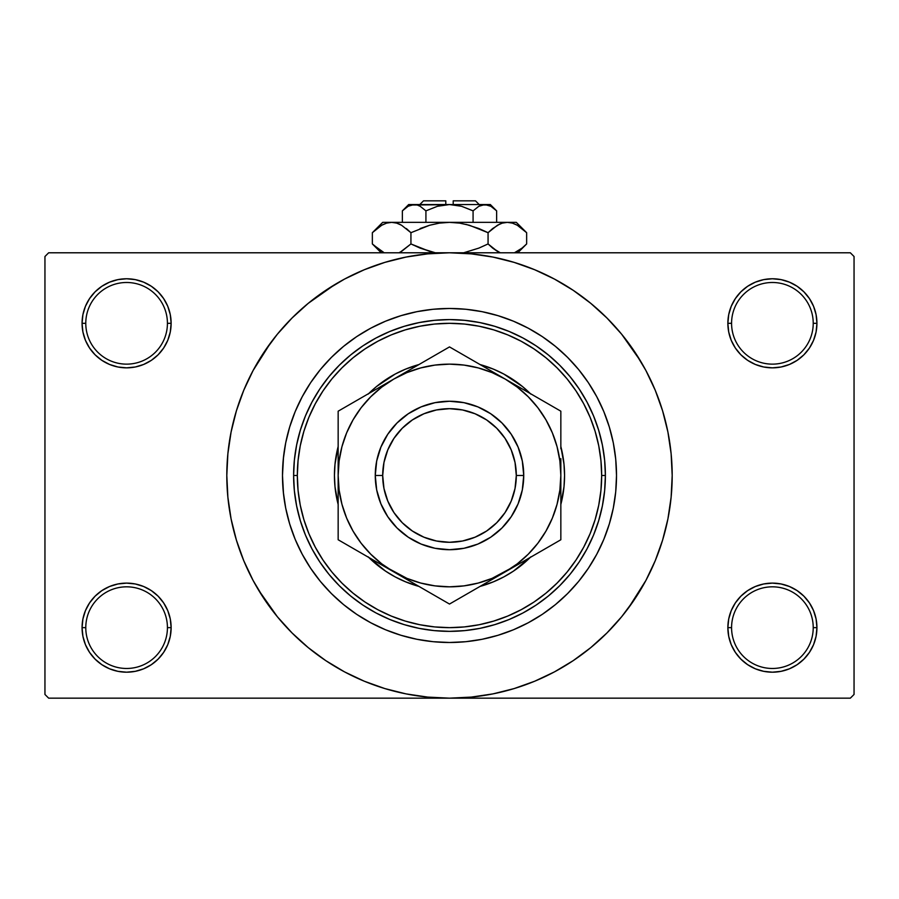 <?xml version="1.0" encoding="UTF-8"?>
<svg xmlns="http://www.w3.org/2000/svg" width="899" height="899" viewBox="0 0 899 899"><rect width="100%" height="100%" fill="white"/><g stroke="black" fill="none" stroke-linecap="round" stroke-linejoin="round"><path stroke-width="1.35" d="M813.224 627.648A40.826 40.826 0 0 0 772.398 586.822A40.826 40.826 0 0 0 731.572 627.648L727.864 627.648A44.534 44.534 0 0 1 772.398 583.114A44.534 44.534 0 0 1 816.933 627.648L813.224 627.648A40.826 40.826 0 0 1 772.398 668.474A40.826 40.826 0 0 1 731.572 627.648A40.826 40.826 0 0 1 772.398 586.822A40.826 40.826 0 0 1 813.224 627.648L816.933 627.648L816.078 618.962L813.55 610.612L809.426 602.903L803.886 596.161L797.143 590.621L789.446 586.508L781.085 583.968L772.398 583.114L763.712 583.968L755.351 586.508L747.653 590.621L740.9 596.161L735.371 602.903L731.247 610.612L728.718 618.962L727.864 627.648L728.718 636.335L731.247 644.695L735.371 652.393L740.9 659.147L747.653 664.687L755.351 668.8L763.712 671.328L772.398 672.194L781.085 671.328L789.446 668.8L797.143 664.687L803.886 659.147L809.426 652.393L813.55 644.695L816.078 636.335L816.933 627.648A44.534 44.534 0 0 1 772.398 672.194A44.534 44.534 0 0 1 727.864 627.648L731.572 627.648A40.826 40.826 0 0 0 772.398 668.474A40.826 40.826 0 0 0 813.224 627.648M167.428 627.648A40.826 40.826 0 0 0 126.602 586.822A40.826 40.826 0 0 0 85.776 627.648L82.067 627.648A44.534 44.534 0 0 1 126.602 583.114A44.534 44.534 0 0 1 171.136 627.648L167.428 627.648A40.826 40.826 0 0 1 126.602 668.474A40.826 40.826 0 0 1 85.776 627.648A40.826 40.826 0 0 1 126.602 586.822A40.826 40.826 0 0 1 167.428 627.648L171.136 627.648L170.282 618.962L167.753 610.612L163.629 602.903L158.1 596.161L151.347 590.621L143.649 586.508L135.288 583.968L126.602 583.114L117.915 583.968L109.554 586.508L101.857 590.621L95.114 596.161L89.574 602.903L85.45 610.612L82.922 618.962L82.067 627.648L82.922 636.335L85.45 644.695L89.574 652.393L95.114 659.147L101.857 664.687L109.554 668.8L117.915 671.328L126.602 672.194L135.288 671.328L143.649 668.8L151.347 664.687L158.1 659.147L163.629 652.393L167.753 644.695L170.282 636.335L171.136 627.648A44.534 44.534 0 0 1 126.602 672.194A44.534 44.534 0 0 1 82.067 627.648L85.776 627.648A40.826 40.826 0 0 0 126.602 668.474A40.826 40.826 0 0 0 167.428 627.648M167.428 323.314A40.826 40.826 0 0 0 126.602 282.488A40.826 40.826 0 0 0 85.776 323.314L82.067 323.314A44.534 44.534 0 0 1 126.602 278.769A44.534 44.534 0 0 1 171.136 323.314L167.428 323.314A40.826 40.826 0 0 1 126.602 364.14A40.826 40.826 0 0 1 85.776 323.314A40.826 40.826 0 0 1 126.602 282.488A40.826 40.826 0 0 1 167.428 323.314L171.136 323.314L170.282 314.616L167.753 306.267L163.629 298.569L158.1 291.815L151.347 286.275L143.649 282.162L135.288 279.623L126.602 278.769L117.915 279.623L109.554 282.162L101.857 286.275L95.114 291.815L89.574 298.569L85.45 306.267L82.922 314.616L82.067 323.314L82.922 332.001L85.45 340.35L89.574 348.059L95.114 354.802L101.857 360.342L109.554 364.455L117.915 366.994L126.602 367.848L135.288 366.994L143.649 364.455L151.347 360.342L158.1 354.802L163.629 348.059L167.753 340.35L170.282 332.001L171.136 323.314A44.534 44.534 0 0 1 126.602 367.848A44.534 44.534 0 0 1 82.067 323.314L85.776 323.314A40.826 40.826 0 0 0 126.602 364.14A40.826 40.826 0 0 0 167.428 323.314M813.224 323.314A40.826 40.826 0 0 0 772.398 282.488A40.826 40.826 0 0 0 731.572 323.314L727.864 323.314A44.534 44.534 0 0 1 772.398 278.769A44.534 44.534 0 0 1 816.933 323.314L813.224 323.314A40.826 40.826 0 0 1 772.398 364.14A40.826 40.826 0 0 1 731.572 323.314A40.826 40.826 0 0 1 772.398 282.488A40.826 40.826 0 0 1 813.224 323.314L816.933 323.314L816.078 314.616L813.55 306.267L809.426 298.569L803.886 291.815L797.143 286.275L789.446 282.162L781.085 279.623L772.398 278.769L763.712 279.623L755.351 282.162L747.653 286.275L740.9 291.815L735.371 298.569L731.247 306.267L728.718 314.616L727.864 323.314L728.718 332.001L731.247 340.35L735.371 348.059L740.9 354.802L747.653 360.342L755.351 364.455L763.712 366.994L772.398 367.848L781.085 366.994L789.446 364.455L797.143 360.342L803.886 354.802L809.426 348.059L813.55 340.35L816.078 332.001L816.933 323.314A44.534 44.534 0 0 1 772.398 367.848A44.534 44.534 0 0 1 727.864 323.314L731.572 323.314A40.826 40.826 0 0 0 772.398 364.14A40.826 40.826 0 0 0 813.224 323.314M283.522 456.928L282.488 475.481A167.012 167.012 0 0 1 449.5 308.469A167.012 167.012 0 0 1 616.512 475.481L615.714 491.854L613.309 508.059L609.32 523.96L603.802 539.4L596.79 554.211L588.373 568.269L578.608 581.439L567.595 593.576L555.458 604.589L542.288 614.354L528.23 622.771L513.419 629.783L497.979 635.301L482.089 639.29L465.873 641.695L449.5 642.493L433.127 641.695L416.911 639.29L401.021 635.301L385.581 629.783L370.77 622.771L356.712 614.354L343.542 604.589L331.405 593.576L320.392 581.439L310.627 568.269L302.21 554.211L295.198 539.4L289.68 523.96L285.691 508.059L283.286 491.854L282.488 475.481L283.286 459.108L285.691 442.892L289.68 427.003L295.198 411.562L302.21 396.751L310.627 382.693L320.392 369.523L331.405 357.386L343.542 346.373L356.712 336.608L370.77 328.18L385.581 321.179L401.021 315.661L416.911 311.672L433.127 309.267L449.5 308.469L465.873 309.267L482.089 311.672L497.979 315.661L513.419 321.179L528.23 328.18L542.288 336.608L555.458 346.373L567.595 357.386L578.608 369.523L588.373 382.693L596.79 396.751L603.802 411.562L609.32 427.003L613.309 442.892L615.714 459.108L616.512 475.481A167.012 167.012 0 0 1 449.5 642.493A167.012 167.012 0 0 1 282.488 475.481A167.012 167.012 0 0 1 449.5 308.469A167.012 167.012 0 0 1 616.512 475.481A167.012 167.012 0 0 1 449.5 642.493A167.012 167.012 0 0 1 282.488 475.481L283.522 494.034M628.367 608.14L645.898 580.451L655.236 560.695L662.597 540.119L667.912 518.925L671.115 497.304L672.194 475.481A222.694 222.694 0 0 1 449.5 698.163A222.694 222.694 0 0 1 226.806 475.481A222.694 222.694 0 0 1 449.5 252.788A222.694 222.694 0 0 1 672.194 475.481L671.115 453.658L667.912 432.037L662.597 410.832L655.236 390.256L645.898 370.5L634.66 351.756L621.636 334.203L606.96 318.021L590.767 303.345L573.214 290.321L560.841 282.623M616.512 475.537L615.714 459.108L613.309 442.892L609.32 427.003L603.802 411.562L596.79 396.751L588.373 382.693L578.608 369.523L567.595 357.386L555.458 346.373L542.288 336.608L528.23 328.18L513.419 321.179L497.979 315.661L482.089 311.672L465.873 309.267L449.5 308.469L433.127 309.267L416.911 311.672L401.021 315.661L385.581 321.179L370.77 328.18L356.712 336.608L343.542 346.373L331.405 357.386L320.392 369.523L310.627 382.693L302.21 396.751L295.198 411.562L289.68 427.003L285.691 442.892L283.286 459.108M258.496 589.969L277.364 616.748L292.04 632.941L308.233 647.617L325.786 660.641L344.531 671.879L364.286 681.217L384.862 688.578L406.056 693.893L427.677 697.096L449.5 698.163L850.342 698.163L854.05 694.455L854.05 256.507L854.05 694.455L850.342 698.163L48.658 698.163L44.95 694.455L44.95 256.507L48.658 252.788L449.5 252.788L48.658 252.788L44.95 256.507L44.95 694.455L48.658 698.163L449.5 698.163L471.323 697.096L492.944 693.893L514.138 688.578L534.714 681.217L554.469 671.879L573.214 660.641L590.767 647.617L606.96 632.941L621.636 616.748L634.66 599.195L642.358 586.822M850.342 252.788L449.5 252.788L850.342 252.788L854.05 256.507L850.342 252.788M563.988 666.485L573.214 660.641M640.504 360.993L621.636 334.203M335.012 284.477L308.233 303.345L292.04 318.021L277.364 334.203L264.34 351.756L256.642 364.14M270.633 342.822L253.102 370.5L243.764 390.256L236.403 410.832L231.088 432.037L227.885 453.658L226.806 475.481L227.885 497.304L231.088 518.925L236.403 540.119L243.764 560.695L253.102 580.451L264.34 599.195L277.364 616.748M325.786 660.641L338.159 668.328M740.9 291.815L735.371 298.569M731.247 340.35L732.427 342.946M167.753 306.267L163.629 298.569M135.288 279.623L126.602 278.769M143.649 364.455L145.773 363.511M158.1 354.802L163.629 348.059M167.753 610.612L166.573 608.016M158.1 659.147L163.629 652.393M755.351 586.508L753.227 587.452M740.9 596.161L735.371 602.903M731.247 644.695L735.371 652.393M763.712 671.328L772.398 672.194M573.214 290.321L554.469 279.083L534.714 269.745L514.138 262.384L492.944 257.069L471.323 253.866L449.5 252.788L427.677 253.866L406.056 257.069L384.862 262.384L364.286 269.745L344.531 279.083L325.786 290.321M287.972 517.948L288.77 520.881M338.159 504.474L335.001 486.752L334.439 475.481A115.061 115.061 0 0 0 338.159 504.474A115.061 115.061 0 0 1 334.439 475.481L335.001 464.199L338.159 446.488A115.061 115.061 0 0 0 334.439 475.481A115.061 115.061 0 0 1 338.159 446.488M418.934 586.406L405.471 581.777L395.268 576.956A115.061 115.061 0 0 0 418.934 586.406A115.061 115.061 0 0 1 368.725 557.414A115.061 115.061 0 0 0 376.423 564.347M376.591 564.493A115.061 115.061 0 0 0 395.245 576.944M480.066 586.406A115.061 115.061 0 0 0 503.721 576.956L493.529 581.777L480.066 586.406A115.061 115.061 0 0 0 530.275 557.414A115.061 115.061 0 0 1 522.577 564.347M503.755 576.944A115.061 115.061 0 0 0 522.409 564.493M560.841 504.474A115.061 115.061 0 0 0 564.561 475.481A115.061 115.061 0 0 1 560.841 504.474L563.999 486.752L564.561 475.481A115.061 115.061 0 0 0 560.841 446.488L563.999 464.199L564.561 475.481A115.061 115.061 0 0 0 560.841 446.488M293.613 475.481L297.333 475.481A152.167 152.167 0 0 1 449.5 323.314A152.167 152.167 0 0 1 601.667 475.481L605.387 475.481A155.887 155.887 0 0 0 449.5 319.594A155.887 155.887 0 0 0 293.613 475.481A155.887 155.887 0 0 1 449.5 319.594A155.887 155.887 0 0 1 605.387 475.481L604.634 490.764L602.386 505.89L598.667 520.735L593.52 535.13L586.98 548.963L579.113 562.089L570 574.371L559.729 585.71L548.39 595.981L536.107 605.094L522.982 612.961L509.149 619.501L494.753 624.648L479.909 628.367L464.783 630.615L449.5 631.356L434.217 630.615L419.091 628.367L404.247 624.648L389.851 619.501L376.018 612.961L362.893 605.094L350.61 595.981L339.271 585.71L329 574.371L319.887 562.089L312.02 548.963L305.48 535.13L300.333 520.735L296.614 505.89L294.366 490.764L293.613 475.481L294.366 460.198L296.614 445.072L300.333 430.228L305.48 415.832L312.02 401.999L319.887 388.874L329 376.591L339.271 365.252L350.61 354.981L362.893 345.868L376.018 338.002L389.851 331.461L404.247 326.315L419.091 322.595L434.217 320.347L449.5 319.594L464.783 320.347L479.909 322.595L494.753 326.315L509.149 331.461L522.982 338.002L536.107 345.868L548.39 354.981L559.729 365.252L570 376.591L579.113 388.874L586.98 401.999L593.52 415.832L598.667 430.228L602.386 445.072L604.634 460.198L605.387 475.481A155.887 155.887 0 0 1 449.5 631.356A155.887 155.887 0 0 1 293.613 475.481A155.887 155.887 0 0 0 449.5 631.356A155.887 155.887 0 0 0 605.387 475.481L601.667 475.481L600.937 460.569L598.745 445.792L595.116 431.306L590.092 417.248L583.698 403.752L576.023 390.941L567.134 378.94L557.099 367.882L546.03 357.847L534.04 348.958L521.229 341.283L507.733 334.889L493.675 329.866L479.189 326.236L464.412 324.045L449.5 323.314L434.588 324.045L419.811 326.236L405.325 329.866L391.267 334.889L377.771 341.283L364.96 348.958L352.97 357.847L341.901 367.882L331.866 378.94L322.977 390.941L315.302 403.752L308.908 417.248L303.884 431.306L300.255 445.792L298.063 460.569L297.333 475.481L298.063 490.393L300.255 505.171L303.884 519.656L308.908 533.714L315.302 547.21L322.977 560.021L331.866 572.011L341.901 583.08L352.97 593.104L364.96 602.004L377.771 609.679L391.267 616.062L405.325 621.097L419.811 624.726L434.588 626.918L449.5 627.648L464.412 626.918L479.189 624.726L493.675 621.097L507.733 616.062L521.229 609.679L534.04 602.004L546.03 593.104L557.099 583.08L567.134 572.011L576.023 560.021L583.698 547.21L590.092 533.714L595.116 519.656L598.745 505.171L600.937 490.393L601.667 475.481A152.167 152.167 0 0 1 449.5 627.648A152.167 152.167 0 0 1 297.333 475.481L293.613 475.481M283.286 491.854L285.691 508.059L289.68 523.96L295.198 539.4L302.21 554.211L310.627 568.269L320.392 581.439L331.405 593.576L343.542 604.589L356.712 614.354L370.77 622.771L385.581 629.783L401.021 635.301L416.911 639.29L433.127 641.695L449.5 642.493L465.873 641.695L482.089 639.29L497.979 635.301L513.419 629.783L528.23 622.771L542.288 614.354L555.458 604.589L567.595 593.576L578.608 581.439L588.373 568.269L596.79 554.211L603.802 539.4L609.32 523.96L613.309 508.059L615.714 491.854L616.512 475.481M368.141 394.122L376.512 386.536L395.268 374.006L405.471 369.186L418.934 364.556A115.061 115.061 0 0 0 395.279 373.995M503.721 373.995A115.061 115.061 0 0 0 480.066 364.556L493.529 369.186L503.732 374.006L522.488 386.536L530.86 394.122L522.488 386.536M530.86 556.841L513.419 571.146L503.732 576.956M395.268 576.956L385.581 571.146L368.141 556.841L376.512 564.415M493.529 369.186L482.898 365.376M405.471 581.777L416.102 585.586M480.066 364.556A115.061 115.061 0 0 1 530.275 393.548A115.061 115.061 0 0 0 522.577 386.615M522.409 386.469A115.061 115.061 0 0 0 503.755 374.018M395.245 374.018A115.061 115.061 0 0 0 376.591 386.469M376.423 386.615A115.061 115.061 0 0 0 368.725 393.548A115.061 115.061 0 0 1 418.934 364.556M523.735 475.481L516.307 475.481A66.807 66.807 0 0 1 449.5 542.288A66.807 66.807 0 0 1 382.693 475.481L375.265 475.481A74.235 74.235 0 0 0 449.5 549.705A74.235 74.235 0 0 0 523.735 475.481A74.235 74.235 0 0 1 449.5 549.705A74.235 74.235 0 0 1 375.265 475.481L376.692 460.996L380.918 447.073L387.784 434.239L397.01 422.991L408.258 413.765L421.092 406.899L435.015 402.673L449.5 401.246L463.985 402.673L477.908 406.899L490.742 413.765L501.99 422.991L511.216 434.239L518.082 447.073L522.308 460.996L523.735 475.481L522.308 489.966L518.082 503.889L511.216 516.723L501.99 527.971L490.742 537.197L477.908 544.064L463.985 548.289L449.5 549.705L435.015 548.289L421.092 544.064L408.258 537.197L397.01 527.971L387.784 516.723L380.918 503.889L376.692 489.966L375.265 475.481A74.235 74.235 0 0 1 449.5 401.246A74.235 74.235 0 0 1 523.735 475.481A74.235 74.235 0 0 0 449.5 401.246A74.235 74.235 0 0 0 375.265 475.481L382.693 475.481L383.974 488.517L387.784 501.046L393.953 512.599L402.258 522.724L412.383 531.028L423.935 537.197L436.464 541.007L449.5 542.288L462.536 541.007L475.065 537.197L486.617 531.028L496.742 522.724L505.047 512.599L511.216 501.046L515.026 488.517L516.307 475.481L515.026 462.446L511.216 449.916L505.047 438.364L496.742 428.239L486.617 419.934L475.065 413.765L462.536 409.955L449.5 408.674L436.464 409.955L423.935 413.765L412.383 419.934L402.258 428.239L393.953 438.364L387.784 449.916L383.974 462.446L382.693 475.481A66.807 66.807 0 0 1 449.5 408.674A66.807 66.807 0 0 1 516.307 475.481L523.735 475.481M338.159 447.376L338.159 449.388M338.159 426.553L338.159 475.751M393.886 379.018L338.159 411.191L338.159 475.481L339.114 490.011L341.946 504.294L346.632 518.094L353.071 531.152L361.162 543.266L370.77 554.211L381.715 563.819L393.829 571.91L449.5 604.049L560.841 539.76L560.841 523.297M422.406 362.555L408.236 370.736M505.227 379.086L449.5 346.913L422.418 362.544M443.128 350.588L393.829 379.052L381.715 387.143L370.77 396.751L361.162 407.697L353.071 419.811L346.632 432.868L341.946 446.657L339.103 460.985L338.159 475.481A111.341 111.341 0 0 1 393.829 379.052L338.159 411.191M533.748 395.549L519.577 387.368M560.841 448.77L560.841 411.191L533.759 395.56M554.469 407.517L505.171 379.052L492.113 372.613L478.313 367.927L463.996 365.084M560.841 447.376L560.841 448.163M557.032 504.35L559.886 490.011L560.841 475.211M560.841 503.586L560.841 501.979M560.841 524.398L560.841 523.6M505.092 571.955L490.764 580.226M393.751 571.865L449.5 604.049L505.171 571.91L517.285 563.819L528.23 554.211L537.838 543.266L545.929 531.152L552.368 518.094L557.054 504.294M456.085 600.251L505.171 571.91A111.341 111.341 0 0 1 393.829 571.91L379.423 563.594L406.887 578.349L420.687 583.035L435.004 585.878M338.159 503.586L338.159 539.76L379.412 563.583M338.159 492.315L338.159 502.799M365.095 555.324L393.829 571.91A111.341 111.341 0 0 1 338.159 475.481L338.159 502.181M351.475 547.457L408.236 580.226M344.744 543.569L365.061 555.301M379.198 387.503L371.017 392.222L379.198 387.503M365.061 395.661L353.172 402.527L365.061 395.661M344.531 407.517L351.419 403.539L344.531 407.517M482.37 365.882L490.506 370.59L482.37 365.882M464.502 355.577L476.358 362.421L464.502 355.577M455.872 350.588L462.76 354.566L455.872 350.588M527.983 558.74L519.836 563.437L527.983 558.74M545.85 548.424L533.939 555.301L545.85 548.424M554.256 543.569L547.581 547.424L554.256 543.569M560.841 492.315L560.841 501.552M560.841 458.681L560.841 539.76L560.841 475.481L559.886 460.951L557.054 446.657L552.368 432.868L545.929 419.811L537.838 407.697L528.23 396.751L517.285 387.143L505.171 379.052A111.341 111.341 0 0 1 505.171 571.91L560.841 539.76M422.564 588.497L434.464 595.363L422.597 588.519M416.63 585.069L408.461 580.361L416.63 585.069M442.915 600.251L436.24 596.397L442.915 600.251M463.996 585.878L478.313 583.035L492.113 578.349L519.577 563.594M435.004 365.084L420.687 367.927L406.887 372.613L393.829 379.052A111.341 111.341 0 0 1 505.171 379.052L449.5 346.913L379.423 387.368M338.159 530.477L338.159 539.76M560.841 420.732L560.841 411.191L490.764 370.736M338.159 458.681L338.159 448.994M434.97 585.867L449.5 586.822L464.03 585.867M464.03 365.084L449.5 364.14L434.97 365.084M338.159 508.576L338.159 524.454L338.159 508.576M560.841 426.508L560.841 442.387L560.841 411.191L547.581 403.539M449.5 604.049L462.76 596.397M449.5 346.913L436.24 354.566M423.519 200.837L445.792 200.837L423.519 200.837L419.811 204.545M445.792 204.545L445.792 200.837L445.792 204.545M403.584 209.681L402.359 210.86L402.359 222.356L402.359 210.86L408.056 206.321L411.045 205.006L417.192 204.994L420.193 206.298L425.924 210.86L437.375 206.309L425.924 210.86L437.375 206.309L443.342 205.006L437.363 206.309L449.5 204.545L455.658 205.006L461.637 206.309L473.076 210.86L473.076 222.356L473.076 210.86L478.762 206.321L484.853 204.545L490.91 206.298L496.641 210.86L496.641 222.356L496.641 210.86L490.944 206.321L496.641 210.86L490.91 206.298L487.887 204.994M479.425 205.961L484.853 204.545L490.326 204.545L481.785 205.006M455.647 205.006L453.208 204.714M408.247 206.208L414.147 204.545L417.192 204.994L420.193 206.298L425.924 210.86L420.204 206.309L425.924 210.86L425.924 222.356L425.924 210.86L420.238 206.321M417.237 205.006L418.878 205.624M373.377 231.695L372.355 232.695L372.355 243.944L372.355 232.695L381.682 225.267L386.581 223.121L391.649 222.356L382.693 222.356L516.307 222.356L507.351 222.356L512.351 223.098L517.262 225.233L526.645 232.695L526.645 243.944L522.049 248.102L514.442 252.788L522.038 248.113L526.645 243.944L526.645 232.695L525.713 231.773M499.552 252.484L492.674 248.113L488.067 243.944L488.067 232.695L497.394 225.267L502.283 223.121L507.351 222.356L502.327 223.109M512.419 223.121L507.351 222.356L502.361 223.098L507.351 222.356L449.5 222.356L459.546 223.109L469.357 225.244L459.58 223.109L449.5 222.356L439.454 223.109L429.643 225.244L439.42 223.109L449.5 222.356L391.649 222.356L396.639 223.098L401.55 225.233L410.933 232.695L410.933 243.944L410.933 232.695L406.337 228.537L410.933 232.695L429.666 225.244L420.125 228.537L429.666 225.244L439.454 223.109L429.643 225.244L439.42 223.109L449.5 222.356L459.58 223.109L449.5 222.356L459.58 223.109L469.357 225.244L488.067 232.695L478.886 228.537L488.067 232.695L497.394 225.267L502.283 223.121L507.351 222.356L512.351 223.098L517.262 225.233L526.645 232.695L516.307 222.356M499.822 224.031L492.663 228.537L488.067 232.695L488.067 243.944L497.417 251.383L492.674 248.113L500.271 252.788M463.659 252.788L478.886 248.102L463.659 252.788L478.886 248.102L463.659 252.788L478.875 248.102L488.067 243.944L492.663 248.102L488.067 243.944L478.886 248.102L488.067 243.944L492.663 248.102L499.451 252.428M435.341 252.788L420.125 248.102L410.933 243.944L420.114 248.102L410.933 243.944L400.538 251.956M396.717 223.121L399.448 224.154M382.693 222.356L372.355 232.695L381.682 225.267L386.581 223.121L391.649 222.356L386.649 223.098L391.649 222.356L396.639 223.098L401.606 225.267L399.549 224.199M383.659 252.394L373.355 244.921M410.933 232.695L429.643 225.244L410.933 232.695L401.606 225.267L410.933 232.695M381.738 225.233L383.659 224.244L381.738 225.233M391.919 222.356L396.673 223.109M469.357 225.244L488.067 232.695L478.886 228.537L465.963 224.357M525.274 231.369L522.195 228.661M429.643 251.394L410.933 243.944L401.606 251.372L410.933 243.944L420.114 248.102L433.037 252.282M381.536 251.282L372.355 243.944L381.21 252.788M373.703 245.247L376.209 247.495M399.549 252.428L401.55 251.405L399.549 252.428M525.274 245.27L522.038 248.113M517.262 251.405L515.341 252.394L517.262 251.405M445.792 204.714L411.034 205.017M461.479 206.264L449.5 204.545L484.853 204.545L408.674 204.545L402.359 210.86L408.056 206.321L403.168 210.063M437.375 206.309L425.924 210.86M443.342 205.006L441.364 205.343L443.342 205.006M478.807 206.298L473.076 210.86L478.762 206.321M473.099 210.827L461.637 206.309M487.91 204.994L481.808 204.994L487.955 205.006M453.208 200.837L475.481 200.837L453.208 200.837L453.208 204.545L453.208 200.837M480.212 205.59L481.763 205.006M499.754 224.065L502.283 223.121M391.638 222.356L386.649 223.098M515.341 224.244L517.419 225.323M449.5 222.356L450.062 222.356M414.147 204.545L417.215 205.006M418.979 205.669L420.193 206.298M489.786 205.714L490.753 206.219M455.658 205.006L457.636 205.343M517.79 252.788L526.645 243.944L517.79 252.788M490.326 204.545L496.641 210.86M475.481 200.837L479.189 204.545"/></g></svg>
